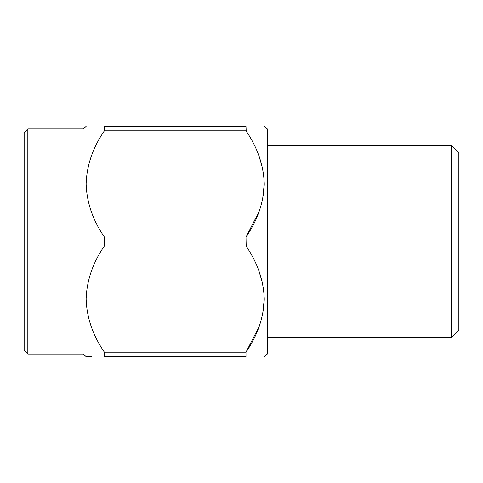 <?xml version="1.0" encoding="UTF-8"?>
<svg xmlns="http://www.w3.org/2000/svg" width="483" height="483" viewBox="0 0 483 483"><rect width="100%" height="100%" fill="white"/><g stroke="black" fill="none" stroke-linecap="round" stroke-linejoin="round"><path stroke-width="0.72" d="M27.833 128.925L24.15 132.608L24.15 350.392L27.833 354.075L27.833 128.925L83.094 128.925L86.125 126.377M27.833 354.075L83.094 354.075L83.094 128.925M91.293 356.623L86.125 356.623L83.094 354.075M104.388 352.185L245.992 352.185L245.992 356.623C269.888 356.623 269.888 356.623 245.992 356.623C269.888 356.623 269.888 356.623 245.992 356.623L104.388 356.623C80.516 356.617 80.516 356.617 104.388 356.623L104.388 352.185C92.821 335.401 86.735 317.669 86.125 298.977C86.789 280.297 92.881 262.613 104.388 245.938L104.388 237.062C92.821 220.284 86.735 202.546 86.125 183.86C86.789 165.174 92.881 147.496 104.388 130.815L104.388 126.377C80.516 126.383 80.516 126.383 104.388 126.377L245.992 126.377C269.888 126.377 269.888 126.377 245.992 126.377C269.888 126.377 269.888 126.377 245.992 126.377L246.197 131.135M259.087 326.671L245.992 352.185C257.536 335.383 263.627 317.705 264.255 299.14C263.682 280.581 257.596 262.849 245.992 245.938L104.388 245.938M104.388 237.062L245.992 237.062L246.197 246.258M259.087 271.452L262.595 283.539M264.255 299.062L262.595 314.584M259.087 156.329L262.595 168.416M264.255 183.938L262.595 199.461M259.087 211.548L246.01 237.038M245.992 237.062C257.536 220.266 263.627 202.582 264.255 184.023C263.682 165.458 257.596 147.726 245.992 130.815L104.388 130.815M264.255 356.623L267.286 354.075L267.286 128.925L264.255 126.377M267.286 337.279L451.484 337.279L451.484 145.721L267.286 145.721M451.484 145.721L458.85 153.087L458.85 329.913L451.484 337.279"/></g></svg>
